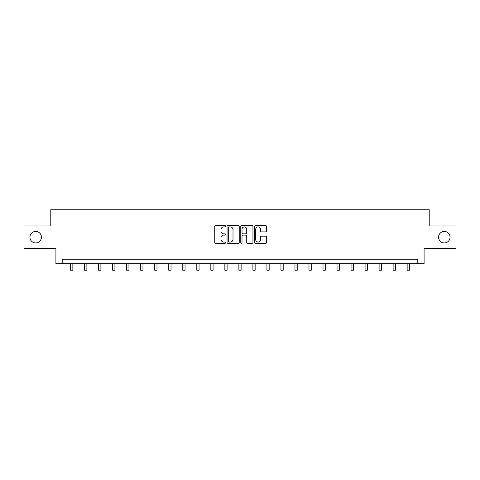 <?xml version="1.0" encoding="UTF-8"?>
<svg xmlns="http://www.w3.org/2000/svg" width="480" height="480" viewBox="0 0 480 480"><rect width="100%" height="100%" fill="white"/><g stroke="black" fill="none" stroke-linecap="round" stroke-linejoin="round"><path stroke-width="0.72" d="M225.618 226.278A0.618 0.618 0 0 0 225 225.66L215.628 225.66A0.882 0.882 0 0 0 214.746 226.542L214.746 242.424A0.882 0.882 0 0 0 215.628 243.306L225 243.306A0.618 0.618 0 0 0 225.618 242.688A0.618 0.618 0 0 0 225 242.076L223.788 242.076A2.826 2.826 0 0 1 220.962 239.25L220.962 237.924A2.826 2.826 0 0 1 223.788 235.104L225 235.104A0.618 0.618 0 0 0 225.618 234.486A0.618 0.618 0 0 0 225 233.868L223.788 233.868A2.826 2.826 0 0 1 220.962 231.042L220.962 229.722A2.826 2.826 0 0 1 223.788 226.896L225 226.896A0.618 0.618 0 0 0 225.618 226.278M438.564 237.18A5.754 5.754 0 0 0 444.312 242.934A5.754 5.754 0 0 0 450.066 237.18A5.754 5.754 0 0 0 444.312 231.432A5.754 5.754 0 0 0 438.564 237.18M29.934 237.18A5.754 5.754 0 0 0 35.688 242.934A5.754 5.754 0 0 0 41.436 237.18A5.754 5.754 0 0 0 35.688 231.432A5.754 5.754 0 0 0 29.934 237.18M265.788 231.882A0.882 0.882 0 0 0 266.67 231L266.67 226.542A0.882 0.882 0 0 0 265.788 225.66L255.372 225.66A0.882 0.882 0 0 0 254.49 226.542L254.49 242.424A0.882 0.882 0 0 0 255.372 243.306L265.788 243.306A0.882 0.882 0 0 0 266.67 242.424L266.67 237.042A0.882 0.882 0 0 0 265.788 236.16L261.33 236.16A0.882 0.882 0 0 0 260.448 237.042L260.448 239.712A2.358 2.358 0 0 1 258.09 242.076A2.358 2.358 0 0 1 255.726 239.712L255.726 229.26A2.358 2.358 0 0 1 258.09 226.896A2.358 2.358 0 0 1 260.448 229.26L260.448 231A0.882 0.882 0 0 0 261.33 231.882L265.788 231.882M417.798 263.7L424.092 263.7L424.092 248.418L456 248.418L456 225.948L429.216 225.948L429.216 209.766L50.784 209.766L50.784 225.948L24 225.948L24 248.418L55.908 248.418L55.908 263.7L417.798 263.7L417.798 259.206L62.202 259.206L62.202 263.7M239.226 226.542A0.882 0.882 0 0 0 238.344 225.66L227.934 225.66A0.882 0.882 0 0 0 227.052 226.542L227.052 242.424A0.882 0.882 0 0 0 227.934 243.306L238.344 243.306A0.882 0.882 0 0 0 239.226 242.424L239.226 226.542M241.656 225.66L252.066 225.66A0.882 0.882 0 0 1 252.948 226.542L252.948 242.424A0.882 0.882 0 0 1 252.066 243.306L247.608 243.306A0.882 0.882 0 0 1 246.726 242.424L246.726 235.986A0.882 0.882 0 0 0 245.844 235.104L242.892 235.104A0.882 0.882 0 0 0 242.01 235.986L242.01 242.688A0.618 0.618 0 0 1 241.392 243.306A0.618 0.618 0 0 1 240.774 242.688L240.774 226.542A0.882 0.882 0 0 1 241.656 225.66M228.906 226.896A0.618 0.618 0 0 0 228.288 227.514L228.288 241.458A0.618 0.618 0 0 0 228.906 242.076L230.184 242.076A2.826 2.826 0 0 0 233.01 239.25L233.01 229.722A2.826 2.826 0 0 0 230.184 226.896L228.906 226.896M246.726 229.302A2.358 2.358 0 0 0 244.368 226.944A2.358 2.358 0 0 0 242.01 229.302L242.01 232.986A0.882 0.882 0 0 0 242.892 233.868L245.844 233.868A0.882 0.882 0 0 0 246.726 232.986L246.726 229.302M70.608 263.7L70.608 270.234L72.852 270.234L72.852 263.7M84.63 263.7L84.63 270.234L86.874 270.234L86.874 263.7M98.652 263.7L98.652 270.234L100.896 270.234L100.896 263.7M112.674 263.7L112.674 270.234L114.924 270.234L114.924 263.7M126.696 263.7L126.696 270.234L128.946 270.234L128.946 263.7M140.718 263.7L140.718 270.234L142.968 270.234L142.968 263.7M154.74 263.7L154.74 270.234L156.99 270.234L156.99 263.7M168.762 263.7L168.762 270.234L171.012 270.234L171.012 263.7M182.784 263.7L182.784 270.234L185.034 270.234L185.034 263.7M196.806 263.7L196.806 270.234L199.056 270.234L199.056 263.7M210.834 263.7L210.834 270.234L213.078 270.234L213.078 263.7M224.856 263.7L224.856 270.234L227.1 270.234L227.1 263.7M238.878 263.7L238.878 270.234L241.122 270.234L241.122 263.7M252.9 263.7L252.9 270.234L255.144 270.234L255.144 263.7M266.922 263.7L266.922 270.234L269.166 270.234L269.166 263.7M280.944 263.7L280.944 270.234L283.194 270.234L283.194 263.7M294.966 263.7L294.966 270.234L297.216 270.234L297.216 263.7M308.988 263.7L308.988 270.234L311.238 270.234L311.238 263.7M323.01 263.7L323.01 270.234L325.26 270.234L325.26 263.7M337.032 263.7L337.032 270.234L339.282 270.234L339.282 263.7M351.054 263.7L351.054 270.234L353.304 270.234L353.304 263.7M365.076 263.7L365.076 270.234L367.326 270.234L367.326 263.7M379.104 263.7L379.104 270.234L381.348 270.234L381.348 263.7M393.126 263.7L393.126 270.234L395.37 270.234L395.37 263.7M407.148 263.7L407.148 270.234L409.392 270.234L409.392 263.7"/></g></svg>
